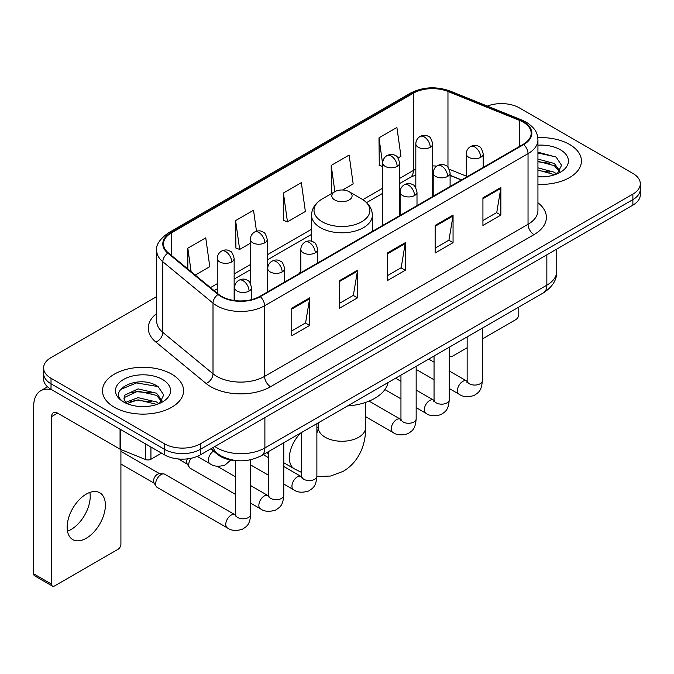 <?xml version="1.0" encoding="UTF-8"?>
<svg xmlns="http://www.w3.org/2000/svg" width="674" height="674" viewBox="0 0 674 674"><rect width="100%" height="100%" fill="white"/><g stroke="black" fill="none" stroke-linecap="round" stroke-linejoin="round"><path stroke-width="1.01" d="M300.823 271.15A44.779 25.848 0 0 0 299.239 273.61M461.353 180.009L450.106 175.459M237.492 460.679A25.342 14.634 180 0 1 217.55 454.445L210.768 448.85M156.713 296.577L51.022 357.591A25.342 14.634 0 0 0 43.599 367.937L43.599 378.973A25.342 14.634 0 0 0 51.022 389.319L164.523 454.857A25.342 14.634 0 0 0 200.372 454.857L632.878 205.149A25.342 14.634 0 0 0 640.3 194.803L640.3 189.284A25.342 14.634 0 0 1 632.878 199.63A25.342 14.634 0 0 0 640.3 189.284L640.3 183.766A25.342 14.634 0 0 0 632.878 173.42L519.376 107.891A25.342 14.634 0 0 0 487.327 106.088M43.599 367.937A25.342 14.634 0 0 0 51.022 378.283L164.523 443.821A25.342 14.634 0 0 0 200.372 443.821L200.372 449.339L632.878 199.63L200.372 449.339A25.342 14.634 0 0 1 164.523 449.339A25.342 14.634 0 0 0 200.372 449.339L200.372 454.857M51.022 378.283L51.022 383.801L164.523 449.339L51.022 383.801A25.342 14.634 0 0 1 43.599 373.455A25.342 14.634 0 0 0 51.022 383.801L51.022 389.319M569.555 144.447A40.55 23.413 0 0 0 537.793 137.656A40.55 23.413 0 0 1 569.555 144.447A40.55 23.413 0 0 1 581.435 161.002A40.55 23.413 0 0 0 569.555 144.447M171.693 374.146A40.55 23.413 0 0 0 127.504 369.074A40.55 23.413 0 0 0 102.473 390.701A40.55 23.413 0 0 0 114.344 407.256A40.55 23.413 0 0 0 158.542 412.336A40.55 23.413 0 0 0 183.572 390.701A40.55 23.413 0 0 0 171.693 374.146A40.55 23.413 0 0 0 127.504 369.074A40.55 23.413 0 0 0 102.473 390.701A40.55 23.413 0 0 0 114.344 407.256A40.55 23.413 0 0 0 158.542 412.336A40.55 23.413 0 0 0 183.572 390.701A40.55 23.413 0 0 0 171.693 374.146M523.26 122.196A27.036 15.612 180 0 1 531.171 133.233A27.036 15.612 180 0 1 523.26 144.27L259.81 296.375A27.036 15.612 180 0 1 218.544 294.285L168.357 252.902A27.036 15.612 180 0 1 163.47 243.954A27.036 15.612 180 0 1 171.39 232.918L413.347 93.223A27.036 15.612 180 0 1 447.966 91.47L519.646 120.452A27.036 15.612 180 0 1 523.26 122.196M523.732 121.927A27.71 15.999 0 0 0 520.033 120.132L448.353 91.159A27.71 15.999 0 0 0 412.867 92.945L170.91 232.64A27.71 15.999 0 0 0 167.809 253.129L217.997 294.513A27.71 15.999 0 0 0 260.29 296.644L523.732 144.548A27.71 15.999 0 0 0 523.732 121.927M291.766 308.203L291.766 335.795L309.695 325.449L309.695 297.857L291.766 308.203M291.766 330.9L305.575 322.93L309.619 298.776A6.757 3.901 -120 0 0 309.695 297.857M305.448 322.998L309.695 325.449M339.561 280.611L339.561 308.203L357.481 297.857L357.481 270.266L339.561 280.611M339.561 303.308L353.361 295.338L357.414 271.184A6.757 3.901 -120 0 0 357.481 270.266M353.243 295.406L357.481 297.857M482.929 197.836L482.929 225.428L500.858 215.082L500.858 187.49L482.929 197.836M482.929 220.533L496.738 212.563L500.782 188.408A6.757 3.901 -120 0 0 500.858 187.49M496.612 212.63L500.858 215.082M435.143 225.428L435.143 253.02L453.063 242.674L453.063 215.082L435.143 225.428M435.143 248.125L448.943 240.155L452.995 216A6.757 3.901 -120 0 0 453.063 215.082M448.825 240.222L453.063 242.674M387.348 253.02L387.348 280.611L405.276 270.266L405.276 242.674L387.348 253.02M387.348 275.717L401.156 267.747L405.2 243.592A6.757 3.901 -120 0 0 405.276 242.674M401.03 267.814L405.276 270.266M537.936 184.356A40.55 23.413 0 0 0 581.435 161.002A40.55 23.413 0 0 1 537.936 184.356M200.372 443.821L632.878 194.112A25.342 14.634 0 0 0 640.3 183.766M195.241 275.076L209.791 266.677L205.747 237.846L187.827 248.192L187.827 268.96M342.603 189.992L353.168 183.901L349.115 155.071L331.195 165.416L331.49 192.84M398.031 157.994L400.954 156.309L396.91 127.479L378.99 137.825L379.277 165.248M256.482 231.233L253.534 210.254L235.614 220.6L235.908 248.024M283.409 193.008L287.453 221.839L305.373 211.493L301.329 182.662L283.409 193.008L283.695 220.432M287.453 221.839L283.409 220.322M332.282 193.135L331.195 192.73M331.195 165.416L334.877 191.643M382.722 166.537L378.99 165.138M378.99 137.825L382.722 164.464M235.614 220.6L239.658 249.431L250.349 243.263M239.658 249.431L235.614 247.914M187.827 248.192L191.121 271.673M537.936 176.605L542.671 176.866M537.936 167.843L554.382 172.266L556.614 174.052M537.936 170.033L554.778 174.726M537.936 159.081L554.382 163.504L559.867 171.078M537.936 161.271L554.382 165.694L559.428 171.651M537.936 176.807A27.541 15.898 0 0 0 560.355 172.241A27.541 15.898 0 0 0 560.355 149.754A27.541 15.898 0 0 0 537.936 145.188M557.263 173.782L561.577 165.307L556.126 157.084L537.936 152.164M537.936 153.015L555.747 156.84M537.936 161.768L549.655 163.277M537.936 170.53L549.655 172.038M449.255 354.364L449.482 354.49A4.221 2.435 120 0 0 450.358 356.428A4.221 2.435 120 0 0 452.465 356.217L467.149 347.742M482.357 338.963L515.787 319.653A4.221 2.435 120 0 0 518.778 314.48L518.778 307.091M449.482 354.49L449.482 347.102M334.784 199.976A10.135 5.855 0 0 0 349.115 199.976A10.135 5.855 0 0 0 349.115 191.694L361.711 198.965A27.937 16.134 0 0 1 361.711 221.78A27.937 16.134 0 0 1 322.197 221.78A27.937 16.134 0 0 1 322.197 198.965C315.314 203.051 311.759 208.477 311.54 215.25A30.414 17.558 0 0 0 320.445 227.66A30.414 17.558 0 0 0 353.589 231.468A30.414 17.558 0 0 0 372.368 215.25C372.141 208.477 368.585 203.051 361.711 198.965L349.115 191.694A10.135 5.855 0 0 0 334.784 191.694A10.135 5.855 0 0 0 334.784 199.976M347.531 405.959A46.464 26.825 0 0 0 388.081 382.546M235.479 494.387L190.295 468.304A7.599 4.389 -60 0 1 189.343 467.368A7.599 4.389 -60 0 1 188.72 464.824A7.599 4.389 -60 0 1 191.13 458.253M189.343 467.368L187.077 463.729A5.493 3.168 -60 0 1 186.631 461.892A5.493 3.168 -60 0 1 187.355 458.859M155.627 483.932A7.599 4.389 -60 0 1 161.002 474.622A7.599 4.389 -60 0 1 163.512 473.889A7.599 4.389 -60 0 1 164.801 474.243L234.94 514.734A7.599 4.389 -60 0 0 231.477 514.928A7.599 4.389 -60 0 0 231.131 515.113A7.599 4.389 -60 0 0 226.169 521.811A7.599 4.389 -60 0 0 227.332 527.902L157.202 487.412A7.599 4.389 -60 0 1 156.25 486.476A7.599 4.389 -60 0 1 155.627 483.932M156.25 486.476L153.984 482.837A5.493 3.168 -60 0 1 153.537 481A5.493 3.168 -60 0 1 157.421 474.277A5.493 3.168 -60 0 1 159.233 473.746L163.512 473.889M89.878 492.416A27.036 15.612 -60 0 1 71.107 529.494A27.036 15.612 -60 0 1 67.501 531.188M86.272 538.248A27.036 15.612 120 0 0 103.931 514.431A27.036 15.612 120 0 0 99.786 492.77A27.036 15.612 120 0 0 86.272 494.101A27.036 15.612 120 0 0 68.605 517.927A27.036 15.612 120 0 0 72.75 539.588A27.036 15.612 120 0 0 86.272 538.248M150.934 447.005L150.934 459.255L161.541 453.13M52.286 390.052A33.793 19.512 -120 0 0 40.701 390.752A33.793 19.512 -120 0 0 33.7 406.22L33.7 573.844L51.62 584.189L51.62 416.574A8.45 4.878 60 0 1 53.372 412.707A8.45 4.878 60 0 1 57.593 413.12L120.056 449.187L120.056 429.178M51.62 584.189A4.221 2.435 120 0 0 52.496 586.127L34.576 575.781A4.221 2.435 -60 0 1 33.7 573.844M52.496 586.127A4.221 2.435 120 0 0 54.611 585.917L117.933 549.361A4.221 2.435 120 0 0 120.916 544.188L120.916 449.575M150.934 459.255A4.221 2.435 180 0 1 145.525 459.525L120.621 449.457A4.221 2.435 180 0 1 120.056 449.187M138.44 406.38L144.809 406.574M125.785 402.344L138.077 397.652L156.52 401.965L158.752 403.751M126.914 403.524L138.077 399.842L156.924 404.434M125.979 403.195L123.999 398.57A19.091 11.02 0 0 0 127.083 403.667M123.999 398.57L124.58 395.225L138.077 388.89L156.52 393.203L162.004 400.777M124.05 398.839L124.58 397.416L138.077 391.08L156.52 395.394L161.575 401.35M159.409 403.482L163.723 395.015L158.264 386.792C138.945 372.899 104.605 391.198 124.429 402.42L124.53 402.488M162.493 379.462A27.541 15.898 0 0 0 123.544 379.462A27.541 15.898 0 0 0 123.544 401.948A27.541 15.898 0 0 0 162.493 401.948A27.541 15.898 0 0 0 162.493 379.462M120.402 389.547L136.578 382.916L157.893 386.539M130.503 392.774L136.578 391.678L151.793 392.976M130.503 401.536L136.578 400.432L151.793 401.738M217.55 453.695L217.55 454.445M214.829 446.508A33.793 19.512 0 0 0 217.095 447.957A33.793 19.512 0 0 0 264.89 447.957L546.85 285.161A33.793 19.512 0 0 0 556.749 271.369C557.002 279.752 552.528 286.93 543.354 292.904L261.386 455.691A16.901 9.756 60 0 0 264.89 447.957L264.89 417.602M546.85 254.814L546.85 285.161A16.901 9.756 60 0 1 543.354 292.904M213.456 447.3A16.901 11.298 129.5 0 0 216.405 452.793L211.274 448.564M632.878 205.149L632.878 194.112M164.523 454.857L164.523 443.821M537.936 202.756A42.243 24.39 180 0 1 534.01 234.636L270.56 386.733A8.45 4.878 60 0 1 264.587 376.387L528.037 224.29A33.793 19.512 0 0 0 537.936 210.49L537.936 139.855A33.793 19.512 180 0 1 528.037 153.655A8.45 4.878 -120 0 0 523.732 144.548M270.56 386.733A42.243 24.39 180 0 1 210.827 386.733A42.243 24.39 180 0 1 206.092 383.481L155.905 342.097A42.243 24.39 180 0 1 156.713 313.477M216.801 376.387A33.793 19.512 0 0 0 264.587 376.387L264.587 305.752A33.793 19.512 180 0 1 213.009 303.148L162.822 261.765A33.793 19.512 180 0 1 156.713 250.576L156.713 321.212A33.793 19.512 0 0 0 162.822 332.4L213.009 373.784A33.793 19.512 0 0 0 216.801 376.387M537.936 139.855C537.389 134.05 536.849 129.223 526.284 122.196L521.845 120.039A8.45 3.96 112 0 0 520.033 120.132M521.845 120.039L450.165 91.066C436.171 86.112 422.893 86.828 410.314 93.214A8.45 4.878 60 0 1 412.867 92.945M170.91 232.64A8.45 4.878 -120 0 0 168.357 232.909C159.586 239.219 155.711 245.1 156.713 250.576M167.809 253.129A8.45 5.653 129.5 0 0 162.822 261.765L162.822 332.4A8.45 5.653 -50.5 0 1 155.905 342.097M450.165 91.066A8.45 3.96 112 0 0 448.353 91.159M217.997 294.513A8.45 5.653 129.5 0 0 213.009 303.148L213.009 373.784A8.45 5.653 -50.5 0 1 206.092 383.481M260.29 296.644A8.45 4.878 60 0 1 264.587 305.752L528.037 153.655L528.037 224.29A8.45 4.878 60 0 0 534.01 234.636M171.39 232.918L171.39 255.404M519.646 120.452L519.646 146.359M447.966 91.47L447.966 167.354M466.298 176.141L449.238 169.241M436.727 166.107A27.036 15.612 0 0 0 432.716 165.914M415.824 169.216A27.036 15.612 0 0 0 413.347 170.48L399.623 178.408M413.347 93.223L413.347 170.48A15.207 8.779 60 0 1 410.196 177.439L399.623 183.547M382.722 188.156L362.831 199.647M311.54 229.261L267.241 254.831M250.349 264.587L234.148 273.939M217.247 283.695L210.457 287.621M461.538 179.907L450.99 175.636A15.207 7.119 -68 0 1 450.106 175.105M387.348 253.896L405.2 243.592M435.143 226.304L452.995 216M482.929 198.712L500.782 188.408M339.561 281.488L357.414 271.184M291.766 309.08L309.619 298.776M365.603 402.412L365.603 427.611A23.657 13.657 180 0 1 358.678 437.266A23.657 13.657 180 0 1 325.222 437.266A23.657 13.657 180 0 1 318.297 427.611L317.656 432.144M316.881 427.308A23.657 13.657 -60 0 1 317.934 427.813L318.288 428.024M301.674 472.482L294.277 468.792A23.657 13.657 -60 0 1 301.101 432.759M480.722 157.312A8.45 4.878 0 0 0 483.199 153.857C481.859 148.979 480.52 146.578 479.189 146.671C476.737 144.952 473.856 144.91 470.528 146.544A8.45 4.878 60 0 1 474.749 146.966A8.45 4.878 -120 0 1 480.722 157.312A8.45 4.878 0 0 1 468.775 157.312A8.45 4.878 0 0 1 466.298 153.857C466.425 150.656 467.832 148.221 470.528 146.544M449.255 388.527L459.002 394.155A7.599 4.389 -60 0 1 457.831 388.056A7.599 4.389 -60 0 1 462.802 381.358A7.599 4.389 -60 0 1 463.139 381.172A7.599 4.389 -60 0 1 466.602 380.978L449.255 370.97M467.579 381.745L466.905 382.31L467.149 380.667A7.599 4.389 -0 0 0 469.374 383.776A7.599 4.389 -0 0 0 479.778 383.961A7.599 4.389 -0 0 0 482.357 380.667C481.489 391.392 478.397 392.538 474.151 395.461C467.798 397.399 462.743 396.961 459.002 394.155M447.629 176.419A8.45 4.878 0 0 0 450.106 172.965C448.766 168.087 447.426 165.686 446.095 165.779C443.644 164.06 440.762 164.018 437.426 165.652A8.45 4.878 60 0 1 441.655 166.074A8.45 4.878 -120 0 1 447.629 176.419A8.45 4.878 0 0 1 435.682 176.419A8.45 4.878 0 0 1 433.205 172.965C433.331 169.764 434.738 167.329 437.426 165.652M416.161 407.635L425.901 413.255A7.599 4.389 -60 0 1 424.738 407.163A7.599 4.389 -60 0 1 429.709 400.466A7.599 4.389 -60 0 1 430.046 400.28A7.599 4.389 -60 0 1 433.508 400.086L416.161 390.077M434.486 400.853L433.803 401.418L434.048 399.775A7.599 4.389 -0 0 0 436.28 402.884A7.599 4.389 -0 0 0 446.685 403.069A7.599 4.389 -0 0 0 449.255 399.775C448.395 410.5 445.303 411.646 441.057 414.569C434.696 416.507 429.65 416.069 425.901 413.255M414.535 195.527A8.45 4.878 0 0 0 417.004 192.073C415.664 187.195 414.333 184.794 412.993 184.887C410.55 183.168 407.66 183.117 404.333 184.76A8.45 4.878 60 0 1 408.562 185.182A8.45 4.878 -120 0 1 414.535 195.527A8.45 4.878 0 0 1 402.589 195.527A8.45 4.878 0 0 1 400.112 192.073C400.238 188.872 401.645 186.437 404.333 184.76M365.603 416.658L392.807 432.363A7.599 4.389 -60 0 1 391.645 426.271A7.599 4.389 -60 0 1 396.607 419.573A7.599 4.389 -60 0 1 396.952 419.388A7.599 4.389 -60 0 1 400.415 419.194L369.074 401.106M401.392 419.961L400.71 420.525L400.954 418.883A7.599 4.389 -0 0 0 403.178 421.983A7.599 4.389 -0 0 0 413.583 422.177A7.599 4.389 -0 0 0 416.161 418.883C415.302 429.608 412.21 430.753 407.955 433.677C401.603 435.615 396.556 435.177 392.807 432.363M315.247 252.843A8.45 4.878 0 0 0 317.724 249.397C316.384 244.51 315.044 242.118 313.713 242.21C311.262 240.483 308.38 240.441 305.052 242.084A8.45 4.878 60 0 1 309.273 242.497A8.45 4.878 -120 0 1 315.247 252.843A8.45 4.878 0 0 1 303.3 252.843A8.45 4.878 0 0 1 300.823 249.397C300.949 246.195 302.356 243.761 305.052 242.084M283.779 484.067L293.527 489.686A7.599 4.389 -60 0 1 292.356 483.595A7.599 4.389 -60 0 1 297.327 476.897A7.599 4.389 -60 0 1 297.664 476.712A7.599 4.389 -60 0 1 301.126 476.518L283.779 466.501M302.104 477.285L301.43 477.849L301.674 476.206A7.599 4.389 -0 0 0 303.898 479.307A7.599 4.389 -0 0 0 314.303 479.5A7.599 4.389 -0 0 0 316.881 476.206C316.013 486.931 312.921 488.077 308.675 491.001C302.323 492.93 297.268 492.492 293.527 489.686M282.153 271.951A8.45 4.878 0 0 0 284.63 268.505C283.291 263.618 281.951 261.226 280.62 261.318C278.168 259.591 275.287 259.549 271.951 261.192A8.45 4.878 60 0 1 276.18 261.605A8.45 4.878 -120 0 1 282.153 271.951A8.45 4.878 0 0 1 270.207 271.951A8.45 4.878 0 0 1 267.73 268.505C267.856 265.303 269.263 262.86 271.951 261.192M250.686 503.166L260.425 508.794A7.599 4.389 -60 0 1 259.263 502.703A7.599 4.389 -60 0 1 264.233 496.005A7.599 4.389 -60 0 1 264.57 495.82A7.599 4.389 -60 0 1 268.033 495.626L250.686 485.609M269.01 496.393L268.328 496.957L268.572 495.314A7.599 4.389 -0 0 0 270.805 498.415A7.599 4.389 -0 0 0 281.21 498.608A7.599 4.389 -0 0 0 283.779 495.314C282.92 506.031 279.828 507.177 275.582 510.108C269.221 512.038 264.174 511.6 260.425 508.794M249.06 291.058A8.45 4.878 0 0 0 251.528 287.613C250.189 282.726 248.858 280.333 247.518 280.426C245.075 278.699 242.185 278.657 238.857 280.3A8.45 4.878 60 0 1 243.087 280.713A8.45 4.878 -120 0 1 249.06 291.058A8.45 4.878 0 0 1 237.113 291.058A8.45 4.878 0 0 1 234.636 287.613C234.763 284.411 236.17 281.968 238.857 280.3M235.917 515.5L235.234 516.065L235.479 514.422A7.599 4.389 -0 0 0 237.703 517.522A7.599 4.389 -0 0 0 248.108 517.716A7.599 4.389 -0 0 0 250.686 514.422C249.827 525.139 246.735 526.284 242.48 529.216C236.127 531.146 231.081 530.708 227.332 527.902M430.248 147.277A8.45 4.878 0 0 0 432.716 143.823C431.377 138.937 430.046 136.544 428.706 136.637C426.263 134.91 423.373 134.867 420.045 136.51A8.45 4.878 60 0 1 424.266 136.923A8.45 4.878 -120 0 1 430.248 147.277A8.45 4.878 0 0 1 418.293 147.277A8.45 4.878 0 0 1 415.824 143.823C415.951 140.622 417.358 138.187 420.045 136.51M397.146 166.377A8.45 4.878 0 0 0 399.623 162.931C398.283 158.045 396.944 155.652 395.613 155.745C393.169 154.017 390.28 153.975 386.952 155.618A8.45 4.878 60 0 1 391.173 156.031A8.45 4.878 -120 0 1 397.146 166.377A8.45 4.878 0 0 1 385.199 166.377A8.45 4.878 0 0 1 382.722 162.931C382.857 159.73 384.264 157.295 386.952 155.618M264.772 242.809A8.45 4.878 0 0 0 267.241 239.363C265.901 234.476 264.57 232.083 263.231 232.176C260.787 230.449 257.898 230.407 254.57 232.041A8.45 4.878 60 0 1 258.791 232.463A8.45 4.878 -120 0 1 264.772 242.809A8.45 4.878 0 0 1 252.817 242.809A8.45 4.878 0 0 1 250.349 239.363C250.475 236.161 251.882 233.718 254.57 232.041M231.671 261.916A8.45 4.878 0 0 0 234.148 258.471C232.808 253.584 231.468 251.191 230.137 251.284C227.694 249.557 224.804 249.515 221.476 251.149A8.45 4.878 60 0 1 225.697 251.571A8.45 4.878 -120 0 1 231.671 261.916A8.45 4.878 0 0 1 219.724 261.916A8.45 4.878 0 0 1 217.247 258.471C217.382 255.269 218.789 252.826 221.476 251.149M230.702 460.013L225.099 465.026C218.747 466.964 213.692 466.526 209.951 463.72A7.599 4.389 -60 0 1 208.376 460.232A7.599 4.389 -60 0 1 213.481 451.091M51.62 416.574L57.593 413.12M120.621 429.507L120.621 449.457M145.525 459.525L145.525 443.88M261.386 455.691C247.788 462.524 234.19 462.524 220.6 455.691L216.405 452.793M556.749 271.369L556.749 249.102M410.314 93.214L168.357 232.909M450.99 175.636L450.106 175.291M433.23 172.342L432.716 172.333M415.824 174.937L410.196 177.439M382.722 193.303L366.614 202.604M311.54 234.4L267.241 259.979M250.349 269.735L234.148 279.087M217.247 288.843L214.13 290.646M450.358 356.428L449.255 355.788M365.603 427.611C365.915 443.13 359.899 461.387 343.277 471.303L330.572 476.038L316.873 476.543M294.277 468.792L283.779 462.726M268.572 453.947L266.491 452.743M372.368 231.393L372.368 215.25M311.54 241.258L311.54 215.25M334.784 191.694L322.197 198.965M317.934 427.813L316.881 427.206M318.297 422.834L318.297 427.611M467.124 381.257L466.602 380.978M482.357 328.12L482.357 380.667M483.199 167.405L483.199 153.857M434.048 379.748L416.161 369.419M467.149 336.899L467.149 380.667M466.298 177.152L466.298 153.857M434.048 362.191L428.698 359.099M434.031 400.364L433.508 400.086M449.255 347.228L449.255 399.775M450.106 186.504L450.106 172.965M400.954 398.856L384.888 389.58M434.048 356.007L434.048 399.775M433.205 196.26L433.205 172.965M400.954 381.299L395.604 378.207M400.929 419.472L400.415 419.194M416.161 366.336L416.161 418.883M417.004 205.612L417.004 192.073M400.954 375.115L400.954 418.883M400.112 215.368L400.112 192.073M301.649 476.796L301.126 476.518M316.881 423.651L316.881 476.206M317.724 262.936L317.724 249.397M268.572 475.28L250.686 464.959M301.674 432.438L301.674 476.206M300.823 272.692L300.823 249.397M268.572 457.722L263.222 454.63M268.555 495.896L268.033 495.626M283.779 442.759L283.779 495.314M284.63 282.044L284.63 268.505M178.307 458.943L187.355 464.167M268.572 451.546L268.572 495.314M267.73 291.8L267.73 268.505M235.479 476.83L217.129 466.24M235.453 515.003L234.94 514.734M250.686 459.769L250.686 514.422M251.528 299.635L251.528 287.613M120.916 464.024L154.262 483.275M235.479 460.595L235.479 514.422M234.636 300.545L234.636 287.613M120.916 451.344L159.746 473.763M432.716 196.547L432.716 143.823M415.824 187.76L415.824 143.823M399.623 215.655L399.623 162.931M382.722 225.411L382.722 162.931M267.241 292.078L267.241 239.363M250.349 283.299L250.349 239.363M234.148 300.478L234.148 258.471M209.951 463.72L197.255 456.382M217.247 293.215L217.247 258.471M40.701 390.752L47.534 386.809"/></g></svg>
